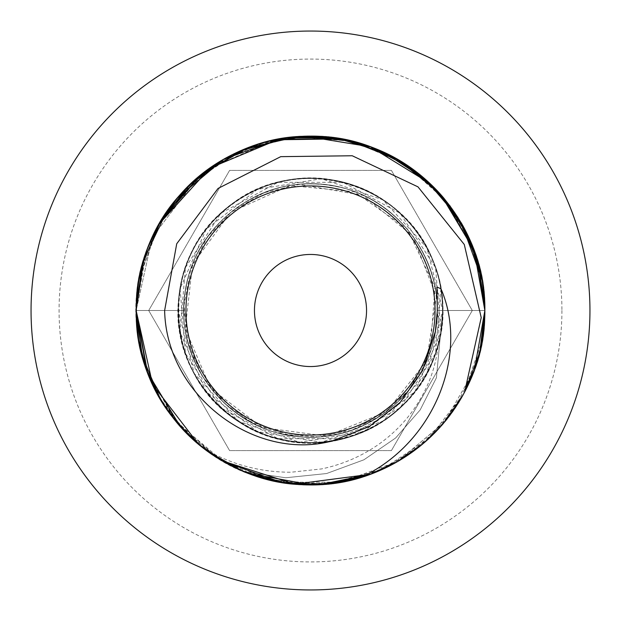 <?xml version="1.0" encoding="UTF-8"?>
<svg xmlns="http://www.w3.org/2000/svg" width="621" height="621" viewBox="0 0 621 621"><rect width="100%" height="100%" fill="white"/><g stroke="black" fill="none" stroke-linecap="round" stroke-linejoin="round"><path stroke-width="0.47" stroke-dasharray="3.1 2.33" d="M341.379 482.106A174.361 174.361 0 0 0 464.593 392.092C428.35 463.677 338.996 501.652 262.31 478.077C174.385 455.092 117.222 356.089 141.278 268.458C159.201 190.259 236.756 131.862 316.865 136.255C407.733 137.35 487.081 219.648 484.861 310.5C486.522 216.473 404.372 134.307 310.733 136.139C217.366 133.717 134.152 216.675 136.139 310.5C134.175 404.356 217.35 487.268 310.725 484.861C404.364 486.701 486.515 404.543 484.861 310.5C487.796 218.6 403.929 133.655 311.012 136.139C217.738 133.492 133.841 216.853 136.139 310.5L152.386 236.997L197.928 177.342L152.386 236.997L136.139 310.5L138.77 280.319M332.227 440.933C248.881 458.011 165.799 378.461 179.244 294.463C186.184 219.151 266.44 162.655 339.679 181.526C413.904 196.019 462.032 281.554 435.88 352.518C411.855 434.126 302.621 470.167 234.746 418.88C163.261 372.771 159.574 257.8 227.954 207.197C292.398 151.664 403.72 180.626 432.93 260.533C463.577 329.673 421.03 418.119 347.884 437.339C267.232 464.399 175.114 395.515 178.266 310.5C177.319 252.413 219.423 197.292 275.708 182.931C339.78 163.874 413.656 202.267 434.894 265.641C455.488 319.962 434.576 386.099 386.503 418.709C332.701 458.36 250.185 447.306 208.703 394.894C170.907 350.787 168.136 281.484 202.291 234.497C234.901 186.424 301.038 165.512 355.359 186.106C410.318 204.922 447.888 263.226 442.307 321.049C438.496 387.783 377.32 444.256 310.5 442.734C252.413 443.681 197.292 401.577 182.931 345.292C166.731 289.502 192.852 225.244 243.37 196.578C292.933 166.273 361.795 174.563 402.75 215.759C451.684 261.286 456.117 344.422 412.297 394.894C370.815 447.306 288.299 458.36 234.497 418.709C186.424 386.099 165.512 319.962 186.106 265.641C204.922 210.682 263.226 173.112 321.049 178.693C387.783 182.504 444.256 243.68 442.734 310.5C443.681 368.587 401.577 423.708 345.292 438.069C281.22 457.126 207.344 418.733 186.106 355.359C165.512 301.038 186.424 234.901 234.497 202.291C288.299 162.64 370.815 173.694 412.297 226.106C450.093 270.213 452.864 339.516 418.709 386.503C386.099 434.576 319.962 455.488 265.641 434.894C210.682 416.078 173.112 357.774 178.693 299.951C182.504 233.217 243.68 176.744 310.5 178.266C368.587 177.319 423.708 219.423 438.069 275.708C454.269 331.498 428.148 395.756 377.63 424.422C328.067 454.727 259.205 446.437 218.25 405.241C169.316 359.714 164.883 276.578 208.703 226.106C250.185 173.694 332.701 162.64 386.503 202.291C434.576 234.901 455.488 301.038 434.894 355.359C416.078 410.318 357.774 447.888 299.951 442.307C233.217 438.496 176.744 377.32 178.266 310.5C177.319 252.413 219.423 197.292 275.708 182.931C339.78 163.874 413.656 202.267 434.894 265.641C455.488 319.962 434.576 386.099 386.503 418.709C332.701 458.36 250.185 447.306 208.703 394.894C170.907 350.787 168.136 281.484 202.291 234.497C234.901 186.424 301.038 165.512 355.359 186.106C410.318 204.922 447.888 263.226 442.307 321.049C438.496 387.783 377.32 444.256 310.5 442.734C252.413 443.681 197.292 401.577 182.931 345.292C166.731 289.502 192.852 225.244 243.37 196.578C292.933 166.273 361.795 174.563 402.75 215.759C451.684 261.286 456.117 344.422 412.297 394.894C370.815 447.306 288.299 458.36 234.497 418.709C186.424 386.099 165.512 319.962 186.106 265.641C204.922 210.682 263.226 173.112 321.049 178.693C387.783 182.504 444.256 243.68 442.734 310.5L484.861 310.5C487.198 216.861 403.169 133.43 309.933 136.139C217.078 133.67 133.181 218.631 136.139 310.5C133.305 403.464 217.963 487.648 310.896 484.861C403.316 487.477 488.052 402.571 484.861 310.5C486.825 216.644 403.65 133.732 310.275 136.139C216.636 134.299 134.485 216.457 136.139 310.5C134.516 404.69 216.9 486.911 310.492 484.861C404.077 486.926 486.499 404.682 484.861 310.5C487.695 217.536 403.037 133.352 310.104 136.139C217.684 133.523 132.948 218.429 136.139 310.5C132.948 402.54 217.66 487.469 310.073 484.861C403.029 487.656 487.671 403.503 484.861 310.5C486.484 216.31 404.1 134.089 310.508 136.139C216.923 134.074 134.501 216.318 136.139 310.5C134.478 404.527 216.628 486.693 310.267 484.861C403.634 487.283 486.848 404.325 484.861 310.5C488.052 218.46 403.34 133.531 310.927 136.139C217.971 133.344 133.329 217.497 136.139 310.5C133.204 402.4 217.071 487.345 309.988 484.861C403.262 487.508 487.159 404.147 484.861 310.5C486.522 216.473 404.372 134.307 310.733 136.139C217.366 133.717 134.152 216.675 136.139 310.5C133.802 404.139 217.831 487.57 311.067 484.861C403.922 487.33 487.819 402.369 484.861 310.5C487.796 218.6 403.929 133.655 311.012 136.139C217.738 133.492 133.841 216.853 136.139 310.5C134.175 404.356 217.35 487.268 310.725 484.861C404.364 486.701 486.515 404.543 484.861 310.5C487.198 216.861 403.169 133.43 309.933 136.139C217.078 133.67 133.181 218.631 136.139 310.5C133.305 403.464 217.963 487.648 310.896 484.861C403.316 487.477 488.052 402.571 484.861 310.5C486.825 216.644 403.65 133.732 310.275 136.139C216.636 134.299 134.485 216.457 136.139 310.5C134.516 404.69 216.9 486.911 310.492 484.861C404.077 486.926 486.499 404.682 484.861 310.5L474.514 369.674L444.543 422.016L397.859 461.403L341.216 482.137L280.42 482.253L223.599 461.667L176.907 422.552L146.641 370.1M138.778 280.265L136.146 308.909L138.778 280.265L136.146 308.862L146.385 251.598M146.952 250.046L160.024 222.411L146.952 250.046M199.589 175.96L223.661 159.302M280.389 138.755L305.431 136.209M370.721 146.867L397.813 159.574M146.913 250.147L159.985 222.473L146.913 250.147M200.032 175.596L224.026 159.085M280.638 138.716L309.926 136.139M331.8 137.443L341.635 138.941M397.968 159.659L370.465 146.773L397.898 159.62M449.767 205.574L422.917 177.21L444.776 199.263M484.784 305.152L484.861 310.5L478.775 264.818L460.798 222.101L432.658 186.09L395.593 158.308L432.658 186.09L460.798 222.101L478.775 264.818L484.861 310.5L482.354 281.018L484.861 310.5C488.052 402.571 403.316 487.477 310.896 484.861C217.963 487.648 133.305 403.464 136.139 310.5C132.948 402.54 217.66 487.469 310.073 484.861C403.029 487.656 487.671 403.503 484.861 310.5L484.861 311.773M136.146 308.513L138.755 280.374L136.146 308.513M146.548 251.14L159.116 223.979L146.548 251.14M279.729 138.871L307.628 136.162L279.729 138.871M159.744 222.885L177.125 198.184L214.028 165.256L258.227 144.157L307.077 136.17L356.33 142.263L401.407 161.708L439.202 192.867L466.868 233.356L482.307 280.754L474.793 252.095M223.56 159.356L250.636 146.735M264.981 142.178L309.832 136.139M341.542 138.918L370.364 146.735M429.841 183.374L443.86 198.169A174.361 174.361 0 0 1 461.24 222.861L474.196 250.449M439.163 192.828L440.894 194.746M474.281 250.682L482.238 280.366L484.854 312.588M139.484 276.5L160.187 222.132M223.987 159.108L247.205 148.031M255.782 144.941L279.147 138.98M342.101 139.019L363.867 144.499M370.512 146.789L397.665 159.488M422.404 176.783L443.774 198.068M210.558 167.623L274.824 139.818M341.34 138.887L370.295 146.711M444.675 199.147L461.791 223.816M177.645 197.571L179.112 195.871M197.517 177.699L230.445 155.599L267.092 141.619L306.145 136.193L345.423 139.663M464.011 227.822L474.615 251.598M422.35 176.737A174.361 174.361 0 0 0 418.438 173.562M397.758 159.535A174.361 174.361 0 0 0 395.274 158.13M361.469 143.754A174.361 174.361 0 0 0 340.37 138.716M279.621 138.894A174.361 174.361 0 0 0 251.358 146.471M176.403 199.046A174.361 174.361 0 0 0 159.209 223.816M138.7 280.692L157.734 226.455L192.572 182.062L239.962 151.043L294.975 136.83L352.208 141.2L404.131 163.416L446.569 201.468L474.452 251.148M464.617 392.045L461.791 397.184M444.597 421.954L423.087 443.642M397.968 461.341L370.388 474.258M222.171 460.836L186.37 432.946L159.279 397.3L141.984 355.274L136.139 310.5L178.266 310.5C177.319 252.413 219.423 197.292 275.708 182.931C339.78 163.874 413.656 202.267 434.894 265.641C455.488 319.962 434.576 386.099 386.503 418.709C332.701 458.36 250.185 447.306 208.703 394.894C170.907 350.787 168.136 281.484 202.291 234.497C234.901 186.424 301.038 165.512 355.359 186.106C410.318 204.922 447.888 263.226 442.307 321.049C438.496 387.783 377.32 444.256 310.5 442.734C252.413 443.681 197.292 401.577 182.931 345.292C166.731 289.502 192.852 225.244 243.37 196.578C292.933 166.273 361.795 174.563 402.75 215.759C451.684 261.286 456.117 344.422 412.297 394.894C370.815 447.306 288.299 458.36 234.497 418.709C186.424 386.099 165.512 319.962 186.106 265.641C204.922 210.682 263.226 173.112 321.049 178.693C387.783 182.504 444.256 243.68 442.734 310.5L436.408 377.801L420.184 409.914L395.67 437.96L363.922 459.796L326.561 473.544L285.691 477.766L243.774 471.595A174.361 174.361 0 0 0 484.861 310.5L442.734 310.5L436.408 377.801L420.184 409.914L395.67 437.96L363.922 459.796L326.561 473.544L285.691 477.766L243.774 471.595L223.661 461.698M443.899 422.785L430.493 437.013M422.971 443.743L398.038 461.294M346.176 481.182L383.677 468.762L417.879 447.881L397.875 461.395L370.465 474.227M334.051 483.262L310.795 484.861M306.308 484.815L281.631 482.455M223.149 461.403L198.642 444.256A174.361 174.361 0 0 0 202.562 447.438M175.727 421.131L147.278 371.832M440.933 288.773L435.554 353.473L400.033 407.811L342.924 438.698L278.006 438.674L220.913 407.764L185.423 353.403L180.074 288.703L206.172 229.258L257.412 189.397L321.445 178.724L382.846 199.815L426.806 247.585L442.734 310.523L426.782 373.454L382.808 421.209L321.399 442.284L257.366 431.587L206.141 391.704L180.067 332.251L185.438 267.55L220.952 213.205L278.053 182.31L342.971 182.318L400.064 213.22L435.569 267.573L440.926 332.274L414.844 391.727L363.611 431.595L299.578 442.276L238.177 421.201L194.202 373.431L178.266 310.5C177.319 252.413 219.423 197.292 275.708 182.931C339.78 163.874 413.656 202.267 434.894 265.641C455.488 319.962 434.576 386.099 386.503 418.709C332.701 458.36 250.185 447.306 208.703 394.894C170.907 350.787 168.136 281.484 202.291 234.497C234.901 186.424 301.038 165.512 355.359 186.106C410.318 204.922 447.888 263.226 442.307 321.049C438.496 387.783 377.32 444.256 310.5 442.734C252.413 443.681 197.292 401.577 182.931 345.292C166.731 289.502 192.852 225.244 243.37 196.578C292.933 166.273 361.795 174.563 402.75 215.759C451.684 261.286 456.117 344.422 412.297 394.894C370.815 447.306 288.299 458.36 234.497 418.709C186.424 386.099 165.512 319.962 186.106 265.641C204.922 210.682 263.226 173.112 321.049 178.693C387.783 182.504 444.256 243.68 442.734 310.5C435.352 310.5 435.352 310.5 442.734 310.5C435.352 310.5 435.352 310.5 442.734 310.5C443.681 368.587 401.577 423.708 345.292 438.069C281.22 457.126 207.344 418.733 186.106 355.359C165.512 301.038 186.424 234.901 234.497 202.291C288.299 162.64 370.815 173.694 412.297 226.106C450.093 270.213 452.864 339.516 418.709 386.503C386.099 434.576 319.962 455.488 265.641 434.894C210.682 416.078 173.112 357.774 178.693 299.951C182.504 233.217 243.68 176.744 310.5 178.266C368.587 177.319 423.708 219.423 438.069 275.708C454.269 331.498 428.148 395.756 377.63 424.422C328.067 454.727 259.205 446.437 218.25 405.241C169.316 359.714 164.883 276.578 208.703 226.106C250.185 173.694 332.701 162.64 386.503 202.291C434.576 234.901 455.488 301.038 434.894 355.359C416.078 410.318 357.774 447.888 299.951 442.307C233.217 438.496 176.744 377.32 178.266 310.5L136.139 310.5L178.266 310.5C185.648 310.5 185.648 310.5 178.266 310.5C185.648 310.5 185.648 310.5 178.266 310.5L136.139 310.5L138.599 339.703M474.452 369.852L454.044 409.487L423.902 442.952L385.835 467.753L343.382 481.733L298.848 484.465L254.983 475.787L214.416 456L180.106 426.254M443.798 422.909L421.993 444.566L443.798 422.909M397.634 461.535L370.318 474.281L397.634 461.535M320.102 484.597L310.779 484.861L341.084 482.16M247.717 473.163L223.413 461.558L247.717 473.163M198.355 444.015L177.412 423.157M163.696 404.589L147.348 372.01L163.696 404.589M464.609 392.068L461.481 397.727L464.609 392.068M444.194 422.435L422.528 444.116L444.194 422.435M443.875 422.808L397.285 461.737L369.565 474.553M335.697 483.029L292.53 483.938L250.705 474.289L292.53 483.938L335.697 483.029M234.365 467.365L223.7 461.721L234.365 467.365M221.681 460.549L202.663 447.516L221.681 460.549M159.209 397.184L179.127 425.144L160.66 399.668M370.038 474.382L362.617 476.889M207.856 451.444L198.254 443.93M464.632 392.014L461.256 398.115M443.914 422.761L422.373 444.24M421.473 444.993L397.23 461.76M394.661 463.204L369.642 474.529M337.731 482.727L310.228 484.861M293.259 484.007L275.577 481.337M249.743 473.932L223.25 461.465M198.083 443.79L168.438 411.614M156.989 393.178L146.385 369.402M482.354 339.966L463.413 394.281L428.614 438.768L381.232 469.872L326.204 484.155L268.924 479.831L216.939 457.63L174.454 419.563L146.548 369.852M481.516 344.5L474.141 370.706M365.218 476.059L341.853 482.02M278.899 481.981L257.133 476.501M198.596 444.217L177.226 422.932M146.207 368.905L138.685 340.215M159.76 398.139A174.361 174.361 0 0 0 177.132 422.816M223.816 461.791A174.361 174.361 0 0 0 225.99 463.018M259.531 477.246A174.361 174.361 0 0 0 280.63 482.284M307.116 484.83A174.361 174.361 0 0 0 310.725 484.861M217.171 457.786L204.41 448.874L217.994 458.306M223.87 461.822L226.191 463.126M243.774 471.595L284.697 482.944L327.446 484.038L368.781 474.84L407.011 455.721L439.505 427.799L464.019 393.178L479.614 352.969L484.861 310.5L442.734 310.5C435.352 310.5 435.352 310.5 442.734 310.5C435.352 310.5 435.352 310.5 442.734 310.5L484.861 310.5M482.207 340.813L474.281 370.326M589.95 310.5A279.45 279.45 0 0 0 310.5 31.05A279.45 279.45 0 0 0 31.05 310.5A279.45 279.45 0 0 0 310.5 589.95A279.45 279.45 0 0 0 589.95 310.5M561.927 310.5A251.427 251.427 0 0 1 310.5 561.927A251.427 251.427 0 0 1 59.073 310.5A251.427 251.427 0 0 1 310.5 59.073A251.427 251.427 0 0 1 561.927 310.5M391.393 450.613L472.294 310.5L391.393 170.387L229.607 170.387L148.706 310.5L229.607 450.613L391.393 450.613L472.294 310.5L391.393 170.387L229.607 170.387L148.706 310.5L229.607 450.613L391.393 450.613M254.455 310.5A56.045 56.045 0 0 0 310.5 366.545A56.045 56.045 0 0 0 366.545 310.5A56.045 56.045 0 0 0 310.5 254.455A56.045 56.045 0 0 0 254.455 310.5M178.266 310.5C185.648 310.5 185.648 310.5 178.266 310.5C185.648 310.5 185.648 310.5 178.266 310.5M183.956 310.5C182.264 244.332 240.327 184.453 306.518 183.987C377.739 179.702 442.261 245.311 436.974 316.431C435.383 382.629 374.719 439.691 308.544 437.06C237.222 437.999 175.681 369.41 184.538 298.6C189.032 232.557 252.522 178.374 318.457 184.196C389.786 186.587 447.811 258.033 435.857 328.338C428.009 394.094 362.268 445.141 296.621 436.33C225.539 430.493 170.728 356.454 186.215 286.786C196.911 221.464 265.237 173.469 330.318 185.524C401.112 194.59 452.158 271.222 433.613 340.083C419.61 404.814 349.344 449.394 284.814 434.483C219.687 422.536 172.832 353.675 185.811 288.734C195.103 228.233 253.391 180.82 314.49 183.987C380.681 184.453 438.737 244.332 437.044 310.5C438.737 376.668 380.673 436.547 314.482 437.013C243.261 441.298 178.739 375.689 184.026 304.569C185.617 238.371 246.281 181.309 312.456 183.94C383.778 183.001 445.319 251.59 436.462 322.4C431.968 388.443 368.478 442.626 302.543 436.804C231.214 434.413 173.189 362.967 185.143 292.662C192.991 226.906 258.732 175.859 324.379 184.67C395.461 190.507 450.272 264.546 434.785 334.214C424.089 399.536 355.763 447.531 290.682 435.476C219.888 426.41 168.842 349.778 187.387 280.917C201.39 216.186 271.656 171.606 336.186 186.517C401.313 198.464 448.168 267.325 435.189 332.266C425.897 392.767 367.609 440.18 306.51 437.013C240.319 436.547 182.264 376.668 183.956 310.5C182.264 244.332 240.327 184.453 306.518 183.987C377.739 179.702 442.261 245.311 436.974 316.431C435.383 382.629 374.719 439.691 308.544 437.06C237.222 437.999 175.681 369.41 184.538 298.6C189.032 232.557 252.522 178.374 318.457 184.196C389.786 186.587 447.811 258.033 435.857 328.338C428.009 394.094 362.268 445.141 296.621 436.33C225.539 430.493 170.728 356.454 186.215 286.786C196.911 221.464 265.237 173.469 330.318 185.524C401.112 194.59 452.158 271.222 433.613 340.083C419.61 404.814 349.344 449.394 284.814 434.483C219.687 422.536 172.832 353.675 185.811 288.734C195.103 228.233 253.391 180.82 314.49 183.987C380.681 184.453 438.737 244.332 437.044 310.5M435.329 331.598L425.284 363.922L406.926 392.542L381.69 415.201L351.408 430.322L318.2 436.873L284.379 434.382L252.343 422.963L224.639 403.526L201.747 375.332L187.767 341.581L183.995 305.346L190.663 269.654L207.181 237.315L232.293 210.93L263.979 192.751L299.322 184.375L363.184 195.374L413.198 236.461L436.377 296.892L426.635 360.964L386.448 411.801L326.452 436.097L262.295 427.574L210.674 388.397L185.221 328.796L192.549 264.492L230.701 212.203L289.79 185.586L354.304 191.71L407.291 228.885L434.979 287.383L430.128 352.006L408.634 390.485L374.905 419.509L333.469 435.01L289.456 435.344L247.989 420.603L213.927 392.371L191.563 353.892L183.901 310.5M204.41 448.874C231.191 464.469 260.052 472.255 290.985 472.232L321.422 468.94C342.109 464.648 361.135 456.497 378.484 444.496C402.066 427.799 419.222 406.072 429.926 379.33C438.465 356.99 440.863 334.044 437.122 310.5"/><path stroke-width="0.93" d="M435.049 310.5A124.549 124.549 0 0 1 310.5 435.049A124.549 124.549 0 0 1 185.951 310.5A124.549 124.549 0 0 1 310.5 185.951A124.549 124.549 0 0 1 435.049 310.5M254.455 310.5A56.045 56.045 0 0 0 310.5 366.545A56.045 56.045 0 0 0 366.545 310.5A56.045 56.045 0 0 0 310.5 254.455A56.045 56.045 0 0 0 254.455 310.5M464.593 392.092L481.221 317.657L464.283 244.488L417.987 186.867L352.247 155.762L280.739 156.655L218.049 188.45L176.721 243.774L164.635 310.5C166.35 395.763 254.866 461.853 332.227 440.933L369.076 426.666L400.196 402.346L422.559 370.613L435.352 331.606L437.355 310.5L436.858 287.011L440.933 288.773C468.211 350.725 437.658 440.755 361.771 477.153A174.361 174.361 0 0 0 484.861 310.5C485.808 239.667 438.721 171.536 372.126 147.387C306.2 121.468 225.827 141.441 179.702 195.204C124.743 255.215 121.654 354.048 172.731 417.374C215.394 473.924 294.354 498.888 361.771 477.153M210.558 167.623L197.928 177.342L240.28 150.903L287.655 137.645L336.838 138.134L383.84 152.308L425.688 179.601L457.793 217.187L477.96 261.922L484.861 310.5A174.361 174.361 0 0 0 461.24 222.861L443.86 198.169A174.361 174.361 0 0 0 422.35 176.737M159.209 223.816A174.361 174.361 0 0 0 136.139 310.5L142.108 265.268L159.744 222.885M138.778 280.265L146.385 251.598M223.56 159.356L177.125 198.184L160.024 222.411L199.589 175.96M223.661 159.302L280.389 138.755M305.431 136.209L370.721 146.867M397.813 159.574L433.706 187.115L461.224 222.838L478.884 265.245L484.861 310.5L479.777 352.324L464.64 392.006L479.769 352.324L484.861 310.5L479.769 352.34L464.617 392.045M177.645 197.571L159.985 222.473L200.032 175.596M224.026 159.085L280.638 138.716M309.926 136.139L331.8 137.443M341.635 138.941L370.465 146.773L345.423 139.663M397.898 159.62L422.917 177.21L397.968 159.659M444.776 199.263L468.902 237.633L482.354 281.018L474.615 251.598M138.755 280.374L146.548 251.14L138.755 280.374M159.116 223.979L210.053 167.973L279.729 138.871L210.053 167.973L159.116 223.979M307.628 136.162L352.534 141.27L394.405 157.649L352.534 141.27L307.628 136.162M394.56 157.734L395.593 158.308L394.56 157.734M250.636 146.735L264.981 142.178M309.832 136.139L341.542 138.918M370.364 146.735L429.841 183.374M474.196 250.449L484.861 310.5L474.452 369.852M136.139 310.337L143.87 259.136L166.281 212.491L201.841 174.128L247.437 147.938L297.855 136.589L349.646 140.587L398.108 159.744L439.163 192.828M440.894 194.746L474.281 250.682M461.791 223.816L482.245 280.397L484.861 310.5L479.723 352.503L464.609 392.068L474.281 370.326M138.77 280.319L139.484 276.5M160.187 222.132L187.984 186.44L223.987 159.108M247.205 148.031L255.782 144.941M279.147 138.98L342.101 139.019M363.867 144.499L370.512 146.789M397.665 159.488L422.404 176.783M443.774 198.068L474.793 252.095M482.354 339.966L484.861 310.5L479.777 352.317L464.632 392.014L479.769 352.324L484.861 310.5L482.307 280.754L484.784 305.152M274.824 139.818L341.34 138.887M370.295 146.711L410.916 167.957L444.675 199.147M179.112 195.871L197.517 177.699M449.767 205.574L464.011 227.822M418.438 173.562A174.361 174.361 0 0 0 397.758 159.535M395.274 158.13A174.361 174.361 0 0 0 361.469 143.754M340.37 138.716A174.361 174.361 0 0 0 279.621 138.894M251.358 146.471A174.361 174.361 0 0 0 176.403 199.046M147.278 371.832L136.139 310.5L138.7 280.692M474.452 251.148L484.861 310.321M461.791 397.184L444.597 421.954M423.087 443.642L397.968 461.341M370.388 474.258L294.812 484.155L222.171 460.836M443.875 422.808L461.248 398.123L443.899 422.785M430.493 437.013L422.971 443.743M398.038 461.294L370.038 474.382M370.465 474.227L334.051 483.262M310.795 484.861L306.308 484.815M281.631 482.455L223.149 461.403M177.132 422.816A174.361 174.361 0 0 0 198.65 444.263L175.727 421.131M180.106 426.254L147.581 372.623L136.139 310.5A174.361 174.361 0 0 0 159.76 398.139M461.193 398.224L443.798 422.909L461.193 398.224M421.993 444.566L397.634 461.535L421.993 444.566M365.218 476.059L370.318 474.281L320.102 484.597M278.899 481.981L310.779 484.861L247.717 473.163L257.133 476.501M198.596 444.217L223.413 461.558L198.355 444.015M177.412 423.157L163.696 404.589L177.226 422.932M146.207 368.905L147.348 372.01L136.139 310.5L142.38 356.733L160.66 399.668M461.481 397.727L444.194 422.435L461.481 397.727M422.528 444.116L417.879 447.881L422.528 444.116M369.565 474.553L335.697 483.029L346.176 481.182M250.705 474.289L234.365 467.365L250.705 474.289M223.7 461.721L221.681 460.549L223.7 461.721M202.663 447.516L179.127 425.144L202.663 447.516M362.617 476.889L322.726 484.434L281.802 482.486L243.036 471.285L207.856 451.444M198.254 443.93L152.642 384.539L136.139 310.5L146.641 370.1M461.256 398.115L443.914 422.761M422.373 444.24L421.473 444.993M397.23 461.76L394.661 463.204M369.642 474.529L337.731 482.727M310.228 484.861L293.259 484.007M275.577 481.337L249.743 473.932M223.25 461.465L198.083 443.79M168.438 411.614L156.989 393.178M146.385 369.402L138.599 339.703M146.548 369.852L136.139 310.686L138.685 340.215M484.861 311.773L481.516 344.5M474.141 370.706L464.632 392.022M341.853 482.02L341.084 482.16M202.562 447.438A174.361 174.361 0 0 0 223.816 461.791M225.99 463.018A174.361 174.361 0 0 0 259.531 477.246M280.63 482.284A174.361 174.361 0 0 0 307.116 484.83M310.725 484.861A174.361 174.361 0 0 0 341.379 482.106M223.661 461.698L217.171 457.786M217.994 458.306L223.87 461.822M226.191 463.126L243.774 471.595M484.854 312.588L482.207 340.813M159.209 397.184L141.999 355.344L136.139 310.5M589.95 310.5A279.45 279.45 0 0 0 310.5 31.05A279.45 279.45 0 0 0 31.05 310.5A279.45 279.45 0 0 0 310.5 589.95A279.45 279.45 0 0 0 589.95 310.5"/></g></svg>
